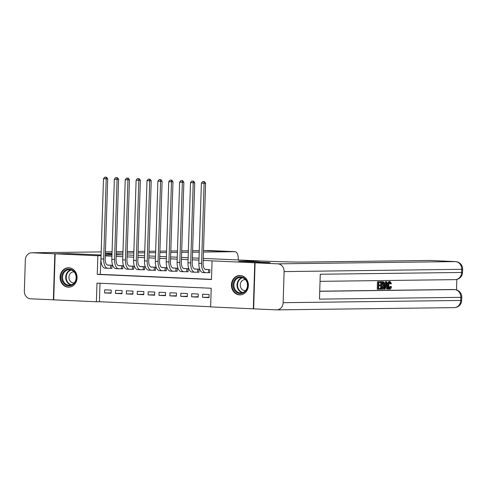<?xml version="1.0" encoding="UTF-8"?>
<svg xmlns="http://www.w3.org/2000/svg" width="487" height="487" viewBox="0 0 487 487"><rect width="100%" height="100%" fill="white"/><g stroke="black" fill="none" stroke-linecap="round" stroke-linejoin="round"><path stroke-width="0.73" d="M68.874 267.771A9.71 8.492 89.3 0 1 77.056 277.608A9.71 8.492 89.3 0 1 68.691 287.178A9.71 8.492 89.3 0 1 68.265 287.172A9.71 8.492 89.3 0 1 60.078 277.334A9.71 8.492 89.3 0 1 68.448 267.759A9.71 8.492 89.3 0 1 68.874 267.771M240.201 275.478A9.71 8.492 89.3 0 1 248.388 285.315A9.71 8.492 89.3 0 1 240.018 294.891A9.71 8.492 89.3 0 1 239.592 294.878A9.71 8.492 89.3 0 1 231.404 285.041A9.71 8.492 89.3 0 1 239.774 275.472A9.71 8.492 89.3 0 1 240.201 275.478M253.642 308.825L210.621 306.907L211.206 288.249L96.986 283.111L96.402 301.77L53.704 299.846L55.153 253.824L97.844 255.742L97.26 274.4L211.48 279.538L212.064 260.88L254.762 262.803L253.313 308.825M99.999 283.245L99.421 301.727L210.621 306.731M99.421 301.727L96.402 301.77M110.001 268.264L111.907 268.349L112.004 265.238L107.384 265.031M120.879 268.751L122.785 268.836L122.882 265.725L118.262 265.518M131.758 269.238L133.663 269.323L133.761 266.219L129.098 266.005M142.636 269.731L144.542 269.816L144.639 266.706L140.019 266.499M153.515 270.218L155.42 270.303L155.517 267.193L150.891 266.986M164.393 270.711L166.298 270.796L166.396 267.686L161.769 267.479M175.271 271.198L177.177 271.283L177.274 268.173L172.648 267.966M186.15 271.685L188.055 271.77L188.152 268.666L183.489 268.453M197.028 272.178L198.933 272.263L199.031 269.153L194.404 268.946M209.039 297.253L202.501 297.338L209.026 297.63L209.124 294.519L202.598 294.227L202.501 297.338M198.16 296.766L191.622 296.845L198.148 297.137L198.246 294.032L191.72 293.734L191.622 296.845M187.282 296.273L180.744 296.358L187.27 296.65L187.367 293.539L180.841 293.247L180.744 296.358M176.404 295.786L169.866 295.865L176.391 296.163L176.489 293.052L169.963 292.76L169.866 295.865M165.525 295.299L158.987 295.378L165.513 295.67L165.61 292.559L159.085 292.267L158.987 295.378M154.647 294.805L148.109 294.891L154.635 295.183L154.732 292.072L148.206 291.78L148.109 294.891M143.768 294.318L137.231 294.398L143.762 294.696L143.86 291.585L137.328 291.287L137.231 294.398M132.896 293.825L126.352 293.911L132.884 294.203L132.981 291.092L126.45 290.8L126.352 293.911M122.018 293.338L115.474 293.424L122.006 293.716L122.103 290.605L115.577 290.313L115.474 293.424M111.225 290.118L104.699 289.82L104.602 292.93L111.127 293.223L111.225 290.118M212.064 260.88L203.189 260.308M198.964 260.119L192.316 259.821M188.085 259.632L181.438 259.327M177.207 259.139L170.56 258.841M166.329 258.652L159.681 258.353M155.45 258.159L148.803 257.86M144.572 257.672L137.924 257.373M133.694 257.185L127.046 256.88M122.821 256.692L116.168 256.393M111.943 256.205L105.289 255.906M101.065 255.712L100.279 274.364L211.486 279.368M207.906 272.665L209.812 272.75L209.909 269.64L205.283 269.433M116.229 254.47A31.119 0.761 -178.2 0 0 120.709 254.683L116.216 254.847L122.876 254.78M127.107 254.969L133.755 255.273M137.985 255.462L144.633 255.76M148.864 255.949L155.511 256.247M159.742 256.442L166.39 256.74M170.62 256.929L177.268 257.227M181.493 257.416L188.146 257.714M192.371 257.909L199.025 258.207M203.249 258.396L259.729 260.941L238.587 261.202L269.865 262.633M269.865 262.615L254.762 262.803M32.087 252.783A7.469 6.532 -90.7 0 0 31.758 252.777L101.18 251.901L32.087 252.783L54.824 253.806L69.927 253.617L101.083 255.018L70.25 253.63L55.153 253.824M105.32 254.993L111.98 254.908L105.32 254.987M100.864 255.705L97.844 255.742M100.279 274.364L97.26 274.4M111.139 292.851L104.602 292.93M208.004 269.555L205.922 269.585A6.221 3.019 -87.4 0 1 205.837 269.579A6.221 3.019 -87.4 0 1 203.097 263.4L205.611 183.234L204.102 183.252L201.581 263.418A9.338 4.523 92.6 0 0 205.697 272.69A9.338 4.523 92.6 0 0 205.824 272.69L208.515 272.659L208.613 269.585M209.812 272.671L208.515 272.659M203.791 181.59L202.702 181.541L203.791 181.59L204.102 183.252L201.387 183.13L198.866 263.297A9.338 4.523 92.6 0 0 202.976 272.568A9.338 4.523 92.6 0 0 203.103 272.568M201.387 183.13L202.702 181.541M204.394 181.584L205.611 183.234M236.938 277.736A8.401 7.348 89.3 0 1 246.872 281.261A8.401 7.348 89.3 0 1 243.823 292.608A8.401 7.348 89.3 0 1 233.888 289.083A8.401 7.348 89.3 0 1 236.938 277.736M243.871 292.054A7.78 6.806 -90.7 0 0 247.274 283.264A7.78 6.806 -90.7 0 0 240.584 277.389A7.78 6.806 -90.7 0 0 237.492 278.284A7.78 6.806 -90.7 0 0 234.095 287.074A7.78 6.806 -90.7 0 0 240.779 292.949A7.78 6.806 -90.7 0 0 243.871 292.054M245.405 279.587A5.54 4.846 -90.7 0 0 245.022 279.575A5.54 4.846 -90.7 0 0 242.824 280.208A5.54 4.846 -90.7 0 0 240.401 286.472A5.54 4.846 -90.7 0 0 245.162 290.654A5.54 4.846 -90.7 0 0 245.545 290.629M240.968 275.551A9.649 8.437 -90.7 0 0 240.255 275.526A9.649 8.437 -90.7 0 0 236.426 276.634A9.649 8.437 -90.7 0 0 232.208 287.537A9.649 8.437 -90.7 0 0 240.499 294.818A9.649 8.437 -90.7 0 0 241.211 294.775M65.611 270.029A8.401 7.348 89.3 0 1 75.54 273.554A8.401 7.348 89.3 0 1 72.496 284.901A8.401 7.348 89.3 0 1 62.561 281.376A8.401 7.348 89.3 0 1 65.611 270.029M72.539 284.347A7.78 6.806 -90.7 0 0 75.942 275.551A7.78 6.806 -90.7 0 0 69.257 269.682A7.78 6.806 -90.7 0 0 66.165 270.577A7.78 6.806 -90.7 0 0 62.762 279.368A7.78 6.806 -90.7 0 0 69.452 285.242A7.78 6.806 -90.7 0 0 72.539 284.347M74.073 271.88A5.54 4.846 -90.7 0 0 73.695 271.868A5.54 4.846 -90.7 0 0 71.492 272.501A5.54 4.846 -90.7 0 0 69.069 278.765A5.54 4.846 -90.7 0 0 73.835 282.947A5.54 4.846 -90.7 0 0 74.213 282.923M69.641 267.844A9.649 8.437 -90.7 0 0 68.929 267.82A9.649 8.437 -90.7 0 0 65.1 268.927A9.649 8.437 -90.7 0 0 60.881 279.83A9.649 8.437 -90.7 0 0 69.172 287.111A9.649 8.437 -90.7 0 0 69.885 287.068M389.016 288.31L390.093 286.429L391.463 286.703C391.213 288.292 390.696 289.126 389.904 289.211L388.949 289.168L387.896 288.31M389.752 289.205L388.949 289.168M387.469 285.699L387.475 285.309C387.573 283.014 388.169 281.748 389.265 281.516L389.369 281.523M389.904 289.211C388.796 289.022 388.279 287.732 388.346 285.345C388.443 283.057 389.04 281.79 390.136 281.553L391.463 283.708L390.075 283.897L389.216 282.375M384.572 289.181L386.246 281.699L386.824 281.693L388.029 289.138L387.488 289.144L387.147 286.855L385.601 286.873L385.114 289.175L383.701 289.144L383.823 288.608M384.535 285.412C384.468 287.799 383.872 289.059 382.745 289.205L381.443 289.223L381.68 281.76L383.555 281.839L384.066 282.369L384.535 285.412L385.375 281.663L386.824 281.693M387.488 289.144L386.617 289.108L386.282 286.861M380.651 284.925L380.621 285.79L378.722 285.814L378.636 288.395L380.773 288.371L380.749 289.229L378.101 289.26L377.23 289.223L377.462 281.76L380.889 281.766L380.864 282.63L378.819 282.655L378.746 284.95L380.651 284.925L378.746 284.901M378.636 288.347L380.773 288.371M319.728 291.196L452.91 289.509A7.469 3.622 -87.4 0 1 453.007 289.515A7.469 3.622 -87.4 0 1 453.111 289.522M456.52 289.911L456.849 279.428M380.603 288.359L380.779 282.63M380.81 281.766L383.555 281.839M255.085 262.816L253.642 308.843L276.379 309.866A7.469 6.532 -90.7 0 0 276.707 309.872A7.469 6.532 -90.7 0 0 283.136 302.695L284.116 271.6A7.469 6.532 -90.7 0 0 277.821 263.838L255.085 262.816L270.188 262.627L238.697 261.209L261.689 261.026A31.119 0.761 1.8 0 0 303.985 262.061L430.234 260.466A7.469 3.622 -87.4 0 1 430.338 260.466A7.469 3.622 -87.4 0 1 430.441 260.472M277.821 263.838L455.418 261.598A7.469 6.532 89.3 0 1 461.713 269.354L461.615 272.464L320.263 274.248L319.478 299.128L460.83 297.344L460.732 300.449A7.469 6.532 89.3 0 1 454.304 307.626L276.707 309.872M378.101 289.26L378.332 281.796L377.462 281.76M378.332 281.796L380.889 281.766M381.985 288.353L383.604 287.805L384.024 285.4L383.494 282.746L382.898 282.6L382.161 282.612L381.985 288.353M381.863 288.304L382.733 287.768L383.159 285.364L382.624 282.71L383.494 282.746L382.898 282.6M381.443 289.223L380.749 289.187M381.68 281.76L380.81 281.717M382.727 288.341L381.985 288.31M383.604 287.805L382.733 287.768M384.024 285.4L383.159 285.364M382.624 282.71L382.027 282.563M386.215 283.939L385.783 286.009L387.019 285.991L386.508 282.557L386.215 283.939M386.246 281.699L385.375 281.663M385.789 285.96L386.148 285.954L386.002 284.962M387.019 285.991L386.148 285.954M390.945 283.939L390.087 282.417C389.296 282.649 388.888 283.623 388.857 285.339C388.76 287.087 389.101 288.091 389.886 288.347L389.85 288.347M389.862 288.347L390.958 286.466M388.346 285.345L387.475 285.309M31.758 252.777A7.469 6.532 -90.7 0 0 25.33 259.955L24.35 291.049A7.469 6.532 -90.7 0 0 30.644 298.811L53.704 299.828M54.824 253.806L53.375 299.834M203.45 252.071L234.868 251.676A7.469 3.622 92.6 0 1 234.971 251.676A7.469 3.622 92.6 0 1 238.259 259.09L238.228 259.973M105.369 253.38A31.119 0.761 -178.2 0 1 108.619 253.27L112.034 253.228M116.271 253.173L122.931 253.088M127.168 253.033L133.828 252.948M138.065 252.899L144.724 252.814M148.961 252.759L155.627 252.674M159.858 252.619L166.524 252.54M170.754 252.485L177.42 252.4M181.657 252.345L188.317 252.26M192.554 252.211L199.213 252.126M112.004 254.232A31.119 0.761 -178.2 0 1 105.356 253.69M197.125 269.067L195.043 269.092A6.221 3.019 -87.4 0 1 194.958 269.092A6.221 3.019 -87.4 0 1 192.219 262.913L194.733 182.741L193.223 182.759L190.703 262.931A9.338 4.523 92.6 0 0 194.818 272.203A9.338 4.523 92.6 0 0 194.946 272.203L197.637 272.166L197.734 269.092M198.933 272.184L197.637 272.166M192.913 181.103L191.823 181.054L192.913 181.103L193.223 182.759L190.508 182.637L187.988 262.81A9.338 4.523 92.6 0 0 192.097 272.081A9.338 4.523 92.6 0 0 192.225 272.081M190.508 182.637L191.823 181.054M193.516 181.097L194.733 182.741M186.247 268.574L184.165 268.605A6.221 3.019 -87.4 0 1 184.08 268.605A6.221 3.019 -87.4 0 1 181.341 262.42L183.861 182.254L182.345 182.272L179.831 262.444A9.338 4.523 92.6 0 0 183.94 271.709A9.338 4.523 92.6 0 0 184.068 271.716L186.758 271.679L186.856 268.605M188.055 271.697L186.758 271.679M182.035 180.61L180.945 180.561L182.035 180.61L182.345 182.272L179.63 182.15L177.11 262.316A9.338 4.523 92.6 0 0 181.219 271.588A9.338 4.523 92.6 0 0 181.347 271.594M179.63 182.15L180.945 180.561M182.637 180.604L183.861 182.254M175.369 268.087L173.287 268.112A6.221 3.019 -87.4 0 1 173.202 268.112A6.221 3.019 -87.4 0 1 170.462 261.933L172.982 181.767L171.467 181.785L168.952 261.951A9.338 4.523 92.6 0 0 173.062 271.222A9.338 4.523 92.6 0 0 173.189 271.222L175.88 271.192L175.977 268.118M177.177 271.204L175.88 271.192M171.156 180.123L170.073 180.074L171.156 180.123L171.467 181.785L168.752 181.663L166.231 261.829A9.338 4.523 92.6 0 0 170.34 271.101A9.338 4.523 92.6 0 0 170.468 271.101M168.752 181.663L170.073 180.074M171.759 180.117L172.982 181.767M164.49 267.6L162.408 267.625A6.221 3.019 -87.4 0 1 162.323 267.625A6.221 3.019 -87.4 0 1 159.584 261.446L162.104 181.274L160.594 181.292L158.074 261.464A9.338 4.523 92.6 0 0 162.183 270.735A9.338 4.523 92.6 0 0 162.311 270.735L165.002 270.699L165.099 267.625M166.298 270.717L165.002 270.699M160.278 179.636L159.194 179.587L160.278 179.636L160.594 181.292L157.873 181.17L155.353 261.342A9.338 4.523 92.6 0 0 159.462 270.608A9.338 4.523 92.6 0 0 159.59 270.614M157.873 181.17L159.194 179.587M160.887 179.624L162.104 181.274M153.612 267.107L151.53 267.138A6.221 3.019 -87.4 0 1 151.445 267.132A6.221 3.019 -87.4 0 1 148.705 260.953L151.226 180.787L149.716 180.805L147.196 260.971A9.338 4.523 92.6 0 0 151.305 270.242A9.338 4.523 92.6 0 0 151.433 270.242L154.123 270.212L154.221 267.138M155.42 270.224L154.123 270.212M149.399 179.143L148.316 179.094L149.399 179.143L149.716 180.805L146.995 180.683L144.475 260.849A9.338 4.523 92.6 0 0 148.584 270.121A9.338 4.523 92.6 0 0 148.712 270.121M146.995 180.683L148.316 179.094M150.008 179.137L151.226 180.787M142.734 266.62L140.652 266.645A6.221 3.019 -87.4 0 1 140.566 266.645A6.221 3.019 -87.4 0 1 137.827 260.466L140.347 180.293L138.838 180.312L136.317 260.484A9.338 4.523 92.6 0 0 140.426 269.755A9.338 4.523 92.6 0 0 140.554 269.755L143.245 269.719L143.342 266.645M144.542 269.737L143.245 269.719M138.521 178.656L137.437 178.607L138.521 178.656L138.838 180.312L136.117 180.19L133.596 260.362A9.338 4.523 92.6 0 0 137.705 269.634A9.338 4.523 92.6 0 0 137.833 269.634M136.117 180.19L137.437 178.607M139.13 178.65L140.347 180.293M131.855 266.133L129.773 266.158A6.221 3.019 -87.4 0 1 129.688 266.158A6.221 3.019 -87.4 0 1 126.949 259.973L129.469 179.806L127.959 179.825L125.439 259.997A9.338 4.523 92.6 0 0 129.548 269.262A9.338 4.523 92.6 0 0 129.676 269.268L132.367 269.232L132.464 266.158M133.663 269.25L132.367 269.232M127.643 178.163L126.559 178.114L127.643 178.163L127.959 179.825L125.238 179.703L122.718 259.869A9.338 4.523 92.6 0 0 126.827 269.141A9.338 4.523 92.6 0 0 126.955 269.147M125.238 179.703L126.559 178.114M128.251 178.157L129.469 179.806M120.977 265.64L118.895 265.665A6.221 3.019 -87.4 0 1 118.81 265.665A6.221 3.019 -87.4 0 1 116.07 259.486L118.591 179.319L117.081 179.338L114.561 259.504A9.338 4.523 92.6 0 0 118.67 268.775A9.338 4.523 92.6 0 0 118.798 268.775L121.488 268.745L121.586 265.671M122.785 268.757L121.488 268.745M116.77 177.676L115.681 177.627L116.77 177.676L117.081 179.338L114.36 179.216L111.84 259.382A9.338 4.523 92.6 0 0 115.949 268.654A9.338 4.523 92.6 0 0 116.076 268.654M114.36 179.216L115.681 177.627M117.373 177.67L118.591 179.319M110.099 265.153L108.017 265.178A6.221 3.019 -87.4 0 1 107.931 265.178A6.221 3.019 -87.4 0 1 105.192 258.999L107.712 178.826L106.203 178.845L103.682 259.017A9.338 4.523 92.6 0 0 107.791 268.288A9.338 4.523 92.6 0 0 107.919 268.288L110.61 268.252L110.707 265.178M111.913 268.27L110.61 268.252M105.892 177.189L104.802 177.14L105.892 177.189L106.203 178.845L103.481 178.723L100.961 258.895A9.338 4.523 92.6 0 0 105.076 268.16A9.338 4.523 92.6 0 0 105.198 268.167M103.481 178.723L104.802 177.14M106.495 177.177L107.712 178.826M201.581 263.418L198.866 263.297M242.349 292.717A7.78 6.806 89.3 0 1 237.09 286.143A7.78 6.806 89.3 0 1 240.639 278.241A7.78 6.806 89.3 0 1 242.161 277.578M242.745 277.76A7.524 6.581 -90.7 0 0 241.047 278.467A7.524 6.581 -90.7 0 0 237.626 286.24A7.524 6.581 -90.7 0 0 242.934 292.523M71.023 285.011A7.78 6.806 89.3 0 1 65.757 278.436A7.78 6.806 89.3 0 1 69.312 270.535A7.78 6.806 89.3 0 1 70.834 269.871M71.419 270.054A7.524 6.581 -90.7 0 0 69.714 270.76A7.524 6.581 -90.7 0 0 66.299 278.534A7.524 6.581 -90.7 0 0 71.601 284.81M283.136 302.695L460.732 300.449L461.67 300.394L461.773 297.283L460.83 297.344A7.469 6.532 89.3 0 0 454.541 289.582L452.91 289.509M320.038 281.346L455.181 279.635A7.469 6.532 89.3 0 0 461.615 272.464L462.553 272.403L462.65 269.293L284.116 271.6M455.71 261.616A7.469 3.622 92.6 0 0 455.522 261.598A7.469 3.622 92.6 0 0 455.418 261.598L430.234 260.466M319.728 291.287L454.541 289.582A7.469 3.622 92.6 0 1 454.639 289.588L453.007 289.515M454.828 289.607A7.469 3.622 92.6 0 0 454.639 289.588A7.469 7.469 0 0 1 461.773 297.283M386.727 284.037L386.203 284.012M108.595 254.007L108.619 253.27M234.868 251.676L203.493 250.622L209.355 250.537A7.469 6.532 89.3 0 1 209.684 250.543A7.469 3.622 -87.4 0 1 209.787 250.543A7.469 3.622 -87.4 0 1 209.885 250.549M199.262 250.671L192.596 250.756L199.262 250.665M188.366 250.811L181.7 250.896L188.366 250.799M177.469 250.951L170.803 251.03L177.469 250.939M166.566 251.085L159.906 251.17L166.566 251.079M155.67 251.225L149.01 251.31M144.773 251.359L138.107 251.444L144.773 251.353M133.876 251.499L127.21 251.584M122.98 251.639L116.314 251.718L122.98 251.627M105.417 251.852L112.083 251.767L105.417 251.858M190.703 262.931L187.988 262.81M179.831 262.444L177.11 262.316M168.952 261.951L166.231 261.829M158.074 261.464L155.353 261.342M147.196 260.971L144.475 260.849M136.317 260.484L133.596 260.362M125.439 259.997L122.718 259.869M114.561 259.504L111.84 259.382M103.682 259.017L100.961 258.895M205.697 272.69L202.976 272.568M240.499 294.818L240.98 294.812M240.255 275.526L240.736 275.52M69.172 287.111L69.647 287.105M68.929 267.82L69.404 267.813M462.65 269.293A7.469 7.469 0 0 0 455.522 261.598L430.338 260.466M455.181 279.635A7.469 7.469 0 0 0 462.553 272.403M454.304 307.626A7.469 7.469 0 0 0 461.67 300.394M382.179 281.705L383.05 281.742M234.971 251.676L209.787 250.543A7.469 7.469 0 0 0 209.355 250.537M155.67 251.213L149.01 251.298M133.876 251.487L127.21 251.572M194.818 272.203L192.097 272.081M183.94 271.709L181.219 271.588M173.062 271.222L170.34 271.101M162.183 270.735L159.462 270.608M151.305 270.242L148.584 270.121M140.426 269.755L137.705 269.634M129.548 269.262L126.827 269.141M118.67 268.775L115.949 268.654M107.791 268.288L105.076 268.16"/></g></svg>
